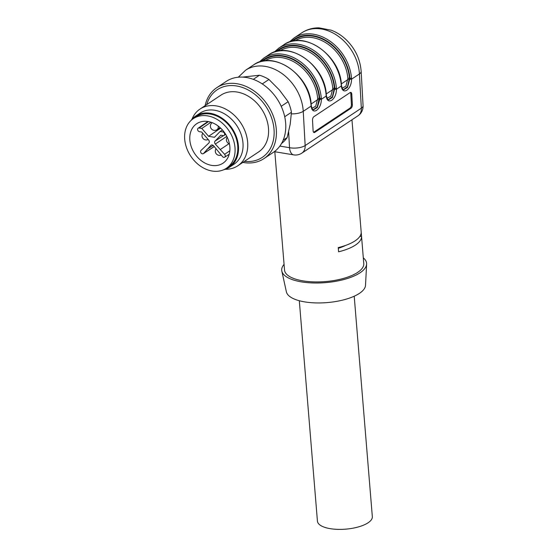 <?xml version="1.0" encoding="UTF-8"?>
<svg xmlns="http://www.w3.org/2000/svg" width="557" height="557" viewBox="0 0 557 557"><rect width="100%" height="100%" fill="white"/><g stroke="black" fill="none" stroke-linecap="round" stroke-linejoin="round"><path stroke-width="0.84" d="M299.311 300.731L317.434 521.178A27.544 10.27 -4.7 0 0 345.723 529.15A27.544 10.27 -4.7 0 0 372.334 516.659L354.21 296.22M351.78 94.189L350.819 94.001L351.404 104.451L352.365 104.639L351.78 94.189A2.841 1.441 -78.9 0 0 350.819 92.406A2.841 1.441 -78.9 0 0 350.123 92.58L313.883 116.692A2.841 1.441 -78.9 0 0 312.519 120.312L313.104 130.763A2.841 1.441 -78.9 0 0 314.064 132.545A2.841 1.441 -78.9 0 0 314.761 132.371L351.001 108.26L350.047 108.072L313.8 132.183L314.761 132.371M352.365 104.639A2.841 1.441 -78.9 0 1 351.001 108.26M342.2 88.145L345.925 86.161L347.888 78.474A38.336 29.493 -123.6 0 0 328.136 44.309A38.336 29.493 -123.6 0 0 295.008 40.765M311.997 108.239L315.722 106.255L317.685 98.568A38.336 29.493 -123.6 0 0 297.932 64.403A38.336 29.493 -123.6 0 0 264.805 60.859M274.148 52.142L278.855 48.083A41.176 31.679 56.4 0 1 314.726 51.105A41.176 31.679 56.4 0 1 336.393 88.117L336.428 89.245L341.337 85.98L341.225 84.901A41.176 31.679 -123.6 0 0 319.558 47.895A41.176 31.679 -123.6 0 0 283.687 44.866C303.683 29.709 340.278 55.087 341.399 84.65A1.135 0.425 175.3 0 1 341.225 84.901M259.047 62.189L263.753 58.13A41.176 31.679 56.4 0 1 299.624 61.152A41.176 31.679 56.4 0 1 321.292 98.164L321.326 99.292C321.459 109.68 312.136 115.884 311.133 106.074L311.022 104.995A41.176 31.679 -123.6 0 0 289.355 67.989A41.176 31.679 -123.6 0 0 253.491 64.967C273.48 49.803 310.075 75.188 311.196 104.744A1.135 0.425 175.3 0 1 311.022 104.995M311.196 104.744L311.3 105.739C312.052 108.831 312.818 110.182 313.591 109.785L317.33 107.508L319.76 99.376L321.326 99.292L326.235 96.027L326.123 94.948A41.176 31.679 -123.6 0 0 304.456 57.942A41.176 31.679 -123.6 0 0 268.585 54.913C288.582 39.756 325.177 65.134 326.298 94.697A1.135 0.425 175.3 0 1 326.123 94.948M331.589 133.339L351.78 119.908M289.25 42.095L293.957 38.036A41.176 31.679 56.4 0 1 329.828 41.058A41.176 31.679 56.4 0 1 351.495 78.071L351.53 79.198L359.425 73.949A41.176 31.679 -123.6 0 0 338.148 36.163A41.176 31.679 -123.6 0 0 301.81 32.814C306.977 29.444 312.707 27.787 319.015 27.85L331.213 30.196C336.651 32.257 341.587 35.39 346.015 39.582C355.157 48.515 360.205 59.133 361.159 71.421A11.356 4.4 176.8 0 1 359.425 73.949L361.34 108.183L305.159 145.565A11.356 8.738 56.4 0 1 301.852 153.126L332.355 132.831M274.81 151.748L284.536 270.075A39.756 14.816 -4.7 0 0 303.015 280.881A39.756 14.816 -4.7 0 0 343.829 278.326A39.756 14.816 -4.7 0 0 363.777 263.558L351.954 119.79M361.549 236.537A39.756 14.816 -4.7 0 1 338.593 251.806L338.245 247.607A39.756 14.816 -4.7 0 0 361.201 232.332L361.549 236.537L359.968 236.272M327.098 98.192L330.823 96.208L332.787 88.521A38.336 29.493 -123.6 0 0 313.034 54.356A38.336 29.493 -123.6 0 0 279.906 50.812M284.07 264.394A42.597 15.875 -4.7 0 0 281.828 271.099A42.597 15.875 -4.7 0 0 301.504 281.891A42.597 15.875 -4.7 0 0 344.303 279.412A42.597 15.875 -4.7 0 0 366.617 264.129A42.597 15.875 -4.7 0 0 363.31 257.877M281.828 271.099L286.375 291.819A39.756 14.816 -4.7 0 0 304.742 301.894A39.756 14.816 -4.7 0 0 344.686 299.575A39.756 14.816 -4.7 0 0 365.517 285.316L366.617 264.129M262.298 61.277A39.47 30.37 56.4 0 1 297.334 62.078A39.47 30.37 56.4 0 1 319.252 98.331L317.26 106.833L313.264 109.673M319.76 99.376L319.732 98.408A40.034 30.802 -123.6 0 0 296.902 61.256A40.034 30.802 -123.6 0 0 261.087 61.562M277.4 51.23A39.47 30.37 56.4 0 1 312.435 52.031A39.47 30.37 56.4 0 1 334.353 88.285L332.362 96.786L328.365 99.626M326.298 94.697L326.402 95.693C327.154 98.784 327.92 100.135 328.693 99.738L332.432 97.461L334.827 88.361A40.034 30.802 -123.6 0 0 312.004 51.209A40.034 30.802 -123.6 0 0 276.188 51.516M292.502 41.183A39.47 30.37 56.4 0 1 327.537 41.984A39.47 30.37 56.4 0 1 349.455 78.231L347.464 86.739L343.467 89.58M343.794 89.698L347.533 87.414L349.928 78.314A40.034 30.802 -123.6 0 0 327.105 41.162A40.034 30.802 -123.6 0 0 291.29 41.469M350.819 94.001A2.841 1.441 101.1 0 0 350.311 92.476M350.047 108.072A2.841 1.441 101.1 0 0 351.404 104.451M345.528 245.449A31.234 11.641 175.3 0 1 338.301 248.276M207.58 115.877A29.813 22.941 -123.6 0 0 193.335 118.627A29.813 22.941 -123.6 0 0 190.752 156.155A29.813 22.941 -123.6 0 0 226.365 168.277A29.813 22.941 -123.6 0 0 233.091 138.965A29.813 22.941 -123.6 0 0 207.58 115.877M226.365 168.277L229.08 166.466A29.813 22.941 -123.6 0 0 235.813 137.154A29.813 22.941 -123.6 0 0 210.302 114.067A29.813 22.941 -123.6 0 0 196.05 116.817L193.335 118.627M208.046 121.523A23.707 18.242 -123.6 0 0 196.718 123.71A23.707 18.242 -123.6 0 0 191.364 147.02A23.707 18.242 -123.6 0 0 211.653 165.38A23.707 18.242 -123.6 0 0 222.981 163.194A23.707 18.242 -123.6 0 0 228.335 139.884A23.707 18.242 -123.6 0 0 208.046 121.523M199.121 127.999A1.984 1.532 -123.6 0 0 198.16 128.194A1.984 1.532 -123.6 0 0 197.728 130.15A1.984 1.532 -123.6 0 0 199.42 131.675L201.745 132.065L208.624 140.023A2.27 1.748 56.4 0 1 208.868 142.996L201.035 150.411A1.984 1.532 -123.6 0 0 201.035 152.897A1.984 1.532 -123.6 0 0 203.347 153.641A1.984 1.532 -123.6 0 0 203.618 153.398L210.901 145.349A2.27 1.748 56.4 0 1 211.131 145.154A2.27 1.748 56.4 0 1 213.61 145.795L222.438 156.517A1.984 1.532 -123.6 0 0 224.68 157.171A1.984 1.532 -123.6 0 0 224.589 154.31L215.301 144.061A2.27 1.748 56.4 0 1 215.058 141.095L220.802 135.219L223.12 135.602A1.984 1.532 -123.6 0 0 224.06 135.428A1.984 1.532 -123.6 0 0 224.527 133.478A1.984 1.532 -123.6 0 0 222.821 131.925L220.126 131.48L214.459 137.28L208.603 136.305L201.815 128.451L199.121 127.999L208.506 121.607M213.178 145.391L206.877 149.464M229.038 143.685L220.126 149.645M222.396 129.92L220.126 131.48M220.669 128.145L208.603 136.305M210.992 122.241L201.815 128.451M253.275 79.352L259.471 75.223L242.462 77.117M283.151 140.218L287.175 137.544L290.183 124.315L291.45 112.249L284.711 116.726M281.201 106.303L288.136 101.687L279.412 90.004L268.947 79.477L262.256 83.933M223.691 169.739A30.67 23.596 -123.6 0 0 229.554 167.177A30.67 23.596 -123.6 0 0 232.213 128.57A30.67 23.596 -123.6 0 0 195.584 116.107A30.67 23.596 -123.6 0 0 190.954 120.528M229.554 167.177L234.086 164.162A30.67 23.596 -123.6 0 0 236.746 125.555A30.67 23.596 -123.6 0 0 200.109 113.099L195.584 116.107M225.244 169.286A34.074 26.214 -123.6 0 0 237.783 165.791A34.074 26.214 -123.6 0 0 240.735 122.902A34.074 26.214 -123.6 0 0 200.033 109.054A34.074 26.214 -123.6 0 0 191.963 119.275M237.783 165.791L258.622 151.929A34.074 26.214 -123.6 0 0 261.574 109.033A34.074 26.214 -123.6 0 0 220.878 95.191L200.033 109.054M244.453 161.356A40.626 31.255 -123.6 0 0 274.155 132.677A40.626 31.255 -123.6 0 0 244.627 88.298A40.626 31.255 -123.6 0 0 206.703 104.619M242.859 162.414A42.597 32.772 -123.6 0 0 263.948 158.62A42.597 32.772 -123.6 0 0 267.639 105.001A42.597 32.772 -123.6 0 0 216.764 87.693A42.597 32.772 -123.6 0 0 205.108 105.677M263.948 158.62L273.313 152.388A42.597 32.772 -123.6 0 0 277.003 98.77A42.597 32.772 -123.6 0 0 226.121 81.461L216.764 87.693M291.45 112.249A39.756 30.586 -123.6 0 0 288.136 101.687M281.57 143.441A39.756 30.586 -123.6 0 0 287.175 137.544M268.947 79.477A39.756 30.586 -123.6 0 0 259.471 75.223M238.264 77.228L245.637 70.189A41.176 31.679 56.4 0 1 281.974 73.538A41.176 31.679 56.4 0 1 303.245 111.323L311.133 106.074A1.135 0.543 172.5 0 0 311.3 105.733M291.367 113.865A11.356 4.4 176.8 0 0 303.245 111.323L305.159 145.565A11.356 4.4 176.8 0 1 289.522 147.689L288.637 131.877M349.963 79.282L351.53 79.198C351.662 89.586 342.339 95.783 341.337 85.98A1.135 0.543 172.5 0 0 341.504 85.639C342.256 88.737 343.021 90.088 343.794 89.691M334.861 89.329L336.428 89.245C336.56 99.633 327.238 105.837 326.235 96.027A1.135 0.543 172.5 0 0 326.402 95.686M349.483 79.491L347.916 79.54L341.33 83.919M319.279 99.585L317.713 99.633L311.126 104.013M351.69 119.971L358.026 115.752A11.356 8.738 -123.6 0 0 361.34 108.183A11.356 4.4 176.8 0 0 363.073 105.663L361.159 71.421M279.858 146.087L289.522 147.689A11.356 5.89 -80.6 0 0 293.706 154.874L274.336 151.664M334.381 89.538L332.814 89.586L326.228 93.966M332.787 88.521A1.135 0.425 -4.7 0 1 334.353 88.285L334.827 88.361A1.135 0.425 175.3 0 0 336.393 88.117M317.685 98.568A1.135 0.425 175.3 0 1 319.252 98.331L319.732 98.408A1.135 0.425 175.3 0 0 321.292 98.164M347.888 78.474A1.135 0.425 175.3 0 1 349.455 78.231L349.928 78.314A1.135 0.425 175.3 0 0 351.495 78.071M214.243 146.526L203.618 153.398M211.402 145.022L210.901 145.349M229.832 150.801L224.589 154.31M226.81 136.368L215.301 144.061M223.538 135.616L215.058 141.095M223.622 131.382L222.821 131.925M218.107 125.979A4.261 3.279 56.4 0 1 217 129.684L220.106 127.623M278.855 48.083L283.687 44.866M245.637 70.189L253.491 64.967M263.753 58.13L268.585 54.913M293.957 38.036L301.81 32.814M358.026 115.752A11.356 11.356 0 0 0 363.073 105.663M293.706 154.874A11.356 11.356 0 0 0 301.852 153.126M341.399 84.65L341.504 85.646M198.16 128.194L207.921 121.503M203.347 153.641L214.285 146.575M224.68 157.171L229.206 154.254M224.06 135.428L225.696 134.376M212.175 122.665A4.261 4.261 0 0 0 210.393 126.488A4.261 4.261 0 0 0 217 129.684M202.762 133.241A4.261 4.261 0 0 0 208.172 139.501M216.081 148.656A4.261 4.261 0 0 0 221.268 155.02M227.235 137.231A4.261 4.261 0 0 0 229.428 143.824"/></g></svg>
